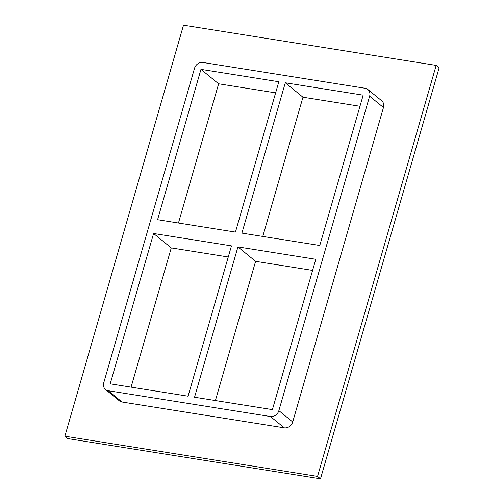 <?xml version="1.0" encoding="UTF-8"?>
<svg xmlns="http://www.w3.org/2000/svg" width="504" height="504" viewBox="0 0 504 504"><rect width="100%" height="100%" fill="white"/><g stroke="black" fill="none" stroke-linecap="round" stroke-linejoin="round"><path stroke-width="0.76" d="M319.775 245.498L241.907 233.113L285.296 82.782L363.17 95.168L319.775 245.498M235.444 232.086L157.576 219.7L200.964 69.363L278.838 81.749L235.444 232.086M215.41 400.56L255.597 261.337L237.926 246.903L315.794 259.289L272.406 409.626L194.538 397.234L237.926 246.903M255.597 261.337L312.587 270.402M153.594 233.491L231.462 245.876L188.074 396.207L110.206 383.821L153.594 233.491L171.266 247.918L228.255 256.983M171.266 247.918L131.078 387.141M105.538 389.535L119.379 400.837A7.377 6.319 -50.8 0 0 122.056 402.022L108.215 390.72A7.377 6.319 129.2 0 1 105.538 389.535A7.377 6.319 129.2 0 1 103.742 382.794L194.506 68.336A7.377 6.319 129.2 0 1 202.954 62.471L365.161 88.269A7.377 6.319 129.2 0 1 367.832 89.454A7.377 6.319 129.2 0 1 369.627 96.195L383.468 107.497A7.377 6.319 -50.8 0 0 381.673 100.756L367.832 89.454M108.215 390.72L270.415 416.518L284.256 427.82A7.377 6.319 -50.8 0 0 292.711 421.955L383.468 107.497M292.711 421.955L278.863 410.653A7.377 6.319 129.2 0 1 270.415 416.518M278.863 410.653L369.627 96.195M262.786 236.433L302.967 97.209L285.296 82.782M275.631 92.862L218.635 83.796L200.964 69.363M359.963 106.275L302.967 97.209M64.877 436.199L317.545 476.393L436.174 65.394L183.506 25.2L64.877 436.199L67.826 438.606L320.494 478.8L439.123 67.801L436.174 65.394M122.056 402.022L284.256 427.82M320.494 478.8L317.545 476.393M218.635 83.796L178.454 223.02"/></g></svg>
